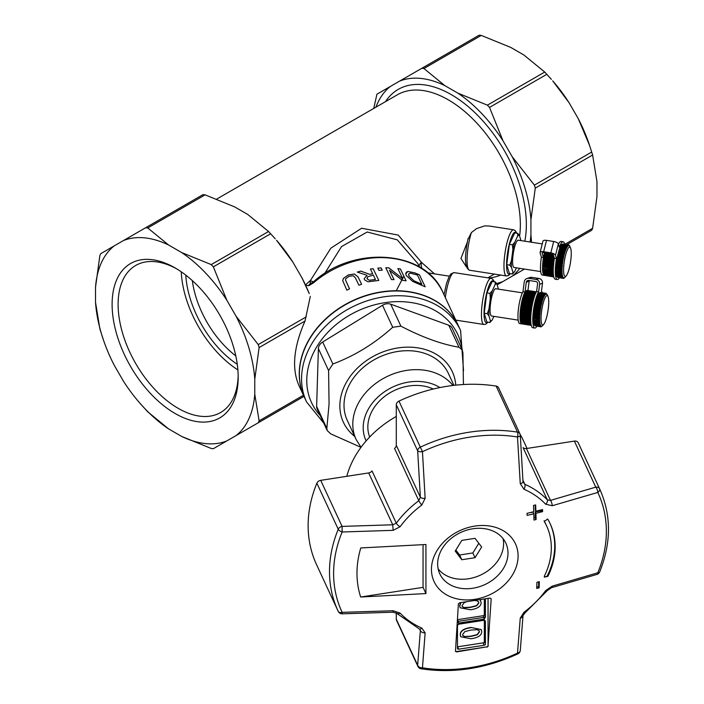 <?xml version="1.0" encoding="UTF-8"?>
<svg xmlns="http://www.w3.org/2000/svg" width="704" height="704" viewBox="0 0 704 704"><rect width="100%" height="100%" fill="white"/><g stroke="black" fill="none" stroke-linecap="round" stroke-linejoin="round"><path stroke-width="1.06" d="M310.446 283.694L310.174 280.667L305.219 285.173L308.73 285.718A4.242 2.878 -104.8 0 1 310.473 283.686L313.438 281.829L310.174 280.667M313.43 281.829A4.242 0.871 49.5 0 0 313.57 282.788A84.902 66.959 -24.9 0 1 442.895 292.345C425.48 250.14 353.725 245.071 313.43 281.829M308.73 285.718L313.57 282.788M310.622 283.642A4.242 2.121 112.9 0 1 310.306 280.72L330.871 248.16L361.601 228.254L398.226 235.101L421.441 262.31A8.492 4.682 -20.4 0 0 419.197 266.49M324.711 273.46L341.537 246.585L367.18 232.003L397.276 239.844L417.859 263.613M463.522 370.612L460.583 330.458L458.383 325.723A84.902 66.959 155.1 0 0 353.188 300.731A84.902 66.959 155.1 0 0 304.366 397.214L306.557 401.949L323.726 423.086M360.976 447.348L330.757 433.875L327.184 430.54L317.134 408.892A8.492 6.697 -24.9 0 1 316.642 406.41L318.393 348.594A8.492 6.697 -24.9 0 1 322.67 342.021L382.501 305.272A8.492 6.697 -24.9 0 1 390.702 304.181L448.782 325.248A8.492 6.697 -24.9 0 1 452.206 328.249L462.246 349.897L462.906 352.713L463.434 384.516M452.901 385.466A55.748 43.965 155.1 0 0 383.513 378.391A55.748 43.965 155.1 0 0 356.074 439.384L347.292 420.446A55.748 43.965 -24.9 0 1 379.342 357.095A55.748 43.965 -24.9 0 1 448.422 373.507L453.913 385.343M369.688 436.999A42.451 33.484 -24.9 0 1 385.114 396.053A42.451 33.484 -24.9 0 1 433.268 389.039M327.184 430.54L326.841 428.393L329.067 403.964L328.592 370.577L332.869 364.003C354.702 355.81 374.642 343.561 392.709 327.254L400.902 326.163C422.145 337.242 441.514 344.265 458.99 347.23L462.246 349.897M455.752 385.141A60.042 47.353 155.1 0 0 396.15 348.242A60.042 47.353 155.1 0 0 339.856 405.953A60.042 47.353 155.1 0 0 354.693 436.401M467.245 242.352L460.944 258.465L466.391 266.922M434.5 273.882L421.441 262.31A8.492 6.09 94.3 0 0 421.89 268.506M467.878 239.571L471.407 232.549L476.538 228.633L484.634 225.896L488.866 225.984L513.586 229.803A23.346 4.937 98.8 0 0 510.013 233.807A23.346 4.937 98.8 0 0 503.967 265.892A23.346 4.937 98.8 0 0 506.449 275.95L469.542 270.239A23.346 4.937 -81.2 0 1 467.069 260.19A23.346 4.937 -81.2 0 1 471.407 232.549M342.681 280.641L343.49 278.379L348.41 274.938L354.376 274.023L358.063 276.971L361.495 284.046M345.488 279.866L349.554 288.895L346.834 290.171L342.681 280.562L343.49 278.344L348.41 274.903L354.376 273.988L358.063 276.936L361.627 284.284L358.908 285.173L355.353 277.834L353.32 275.774L349.061 276.241L345.717 278.802L345.488 279.99L349.298 288.42M389.497 270.266L394.02 279.646L391.486 279.602L385.774 267.766L388.819 267.846L402.794 278.846L397.866 268.576L400.4 268.963L406.111 280.843L402.248 280.271L389.497 270.266L393.756 279.145M397.883 268.611L400.4 269.007L405.398 279.4M402.794 278.81L388.819 267.81L385.774 267.766M407.986 271.471L414.77 272.853L419.47 274.85L425.181 286.792L412.746 281.459L406.199 275.458L405.75 273.363L406.49 272.052L407.986 271.471L414.77 272.897L419.47 274.894L423.834 284.02M405.724 273.706L407.986 271.506M413.987 280.826L421.802 284.205L413.987 280.87L409.042 276.126L413.987 280.87M421.802 284.205L417.41 275.026L410.071 273.099L408.646 273.997L409.042 276.162L408.566 274.472M373.12 268.638L378.822 280.447L368.051 281.794L364.487 279.805L364.197 278.634L367.048 275.308L357.298 272.087L360.826 271.093L369.556 274.305L372.671 273.742L370.401 269.051L373.12 268.638L378.761 280.35M370.418 269.078L373.12 268.673M357.35 272.105L360.826 271.128L369.556 274.34L372.671 273.742M369.31 280.271L375.452 279.523L373.305 275.053L367.523 276.848L367.259 278.969L369.31 280.271L367.259 279.004L367.013 278.01M369.31 280.236L375.452 279.497M364.197 278.634L367.048 275.308M378.91 270.38L377.819 268.118L381.102 267.89L382.175 270.151L378.91 270.38M377.837 268.154L381.102 267.925M381.102 267.89L382.193 270.151M309.25 293.594L302.095 278.08A112.983 65.234 60 0 1 309.25 293.594M458.33 325.609A84.902 66.959 155.1 0 0 458.278 325.486A84.902 66.959 155.1 0 0 353.074 300.494A84.902 66.959 155.1 0 0 304.251 396.977L298.76 385.132C291.597 368.157 293.682 346.79 305.017 321.05L310.314 296.384M512.433 273.979L512.89 272.122A18.691 3.951 98.8 0 0 514.721 271.506L512.433 273.979L509.397 273.504L506.73 264.678L509.397 244.367L514.73 232.883L517.766 233.35L519.438 235.532A18.691 3.951 98.8 0 0 517.607 236.148L517.766 233.35M563.587 270.019A14.828 3.133 98.8 0 0 566.262 275.792A14.828 3.133 98.8 0 0 570.513 262.231A14.828 3.133 98.8 0 0 570.557 248.028A14.828 3.133 98.8 0 0 566.262 252.718A14.828 3.133 98.8 0 0 563.587 270.019M564.529 277.754L565.233 276.971L563.825 278.344L564.177 277.825L563.49 278.432L563.86 277.851L563.174 278.388L563.57 277.746L562.602 277.904L563.042 277.156L562.355 277.455L562.822 276.672L562.144 276.892L562.628 276.065L561.959 276.197L562.47 275.352L561.81 275.387L562.338 274.516L561.686 274.463L562.241 273.583L561.607 273.442L562.179 272.562L561.554 272.325L562.144 271.445L561.546 271.119L562.153 270.248L561.572 269.843L562.188 268.99L561.625 268.497L562.258 267.67L561.722 267.098L562.373 266.297L562.012 264.176L562.681 263.463L562.206 262.68L562.883 262.02L562.434 261.166L563.112 260.577L562.69 259.67L563.649 257.717L563.27 256.731L563.948 256.335L563.596 255.306L564.274 254.998L563.939 253.942L564.608 253.704L564.3 252.639L564.969 252.481L564.678 251.407L565.33 251.337L565.066 250.254L565.708 250.272L565.462 249.198L566.086 249.304L565.858 248.239L566.474 248.424L566.254 247.394L566.852 247.667L566.65 246.664L567.23 247.016L567.046 246.048L567.609 246.479L567.794 245.203L568.322 245.784L568.154 244.974L568.656 245.626L568.489 244.886L568.973 245.599L569.105 245.106L570.02 246.778L569.589 245.854M557.48 277.376L563.49 278.432M557.181 277.059L562.874 278.212M556.926 276.619L562.602 277.904M556.688 276.047L556.67 276.575L562.355 277.455M556.494 275.352L556.45 276.012L562.144 276.892M556.336 274.542L556.266 275.317L561.959 276.197M556.204 273.618L556.107 274.507L561.81 275.387M562.241 273.583L556.107 272.642L555.993 273.583L561.686 274.463M556.107 272.642L561.607 273.442M555.905 272.562L556.037 271.612L562.179 272.562M556.037 271.612L561.554 272.325M555.852 271.445L556.002 270.494L562.144 271.445M556.002 270.494L561.546 271.119M555.834 270.239L556.002 269.298L562.153 270.248M544.157 275.343L542.274 275.044A16.984 3.59 -81.2 0 1 541.402 257.198L543.453 257.514L542.159 253.22A2.121 0.836 -165.9 0 1 542.15 253.026A2.121 0.836 -165.9 0 1 543.928 252.63L551.109 253.739A2.121 0.836 -165.9 0 1 553.432 254.971L554.435 258.289L556.486 258.606L555.482 255.288L558.334 243.936A4.242 1.672 -165.9 0 0 553.687 241.481L546.515 240.372A4.242 1.672 -165.9 0 0 542.942 241.155L540.091 252.507A4.242 1.672 14.1 0 1 543.655 251.724L550.836 252.833A4.242 1.672 14.1 0 1 555.482 255.288M541.402 257.198L540.109 252.903A4.242 1.672 14.1 0 1 540.091 252.507M558.43 244.244A19.105 4.039 98.8 0 1 561.114 241.454L563.165 241.771A19.105 4.039 -81.2 0 0 559.346 247.254L558.334 243.936M563.165 241.771A19.105 4.039 -81.2 0 1 564.705 244.297M559.416 277.807A19.105 4.039 -81.2 0 1 557.322 279.523A19.105 4.039 -81.2 0 1 556.486 258.606M559.838 248.327L560.032 247.342L565.858 248.239M560.234 247.377L560.419 246.488L566.254 247.394M560.63 246.523L560.815 245.758L566.65 246.664M561.035 245.793L561.202 245.142L567.046 246.048M561.431 245.177L561.581 244.658L567.424 245.555M561.827 244.693L567.794 245.203M562.214 244.341L568.154 244.974M562.593 244.112L568.489 244.886M562.962 244.033L568.814 244.93M556.002 269.298L556.917 258.773L559.636 248.301L565.462 249.198M554.435 258.289A19.105 4.039 98.8 0 0 555.271 279.206L557.322 279.523M544.447 252.71L543.347 258.21A16.984 3.59 -81.2 0 1 543.453 257.514M544.157 275.317A16.984 3.59 -81.2 0 1 544.148 275.317L553.802 276.945M543.171 273.293L543.136 273.794A16.984 3.59 -81.2 0 1 542.986 273.258M543.004 272.474L542.951 273.099A16.984 3.59 -81.2 0 1 542.828 272.448M542.881 271.559L542.802 272.298A16.984 3.59 -81.2 0 1 542.696 271.524M542.599 270.512L542.678 271.383A16.984 3.59 -81.2 0 1 542.599 270.512L542.59 270.371A16.984 3.59 -81.2 0 1 542.546 269.403L542.538 269.262A16.984 3.59 -81.2 0 1 542.52 268.206L542.52 268.066A16.984 3.59 -81.2 0 1 542.538 266.93L553.309 268.567M542.59 265.584L542.538 266.798A16.984 3.59 -81.2 0 1 542.59 265.584L553.379 267.221M542.67 264.185L542.59 265.47A16.984 3.59 -81.2 0 1 542.67 264.185L553.476 265.822M542.793 262.733L542.678 264.088A16.984 3.59 -81.2 0 1 542.793 262.733L553.608 264.378M542.951 261.193A16.984 3.59 -81.2 0 1 543.127 259.741L542.793 262.654A16.984 3.59 -81.2 0 1 542.942 261.246L553.775 262.9M543.347 258.227L543.136 259.706A16.984 3.59 -81.2 0 1 543.347 258.227A16.984 3.59 -81.2 0 1 543.347 258.21L554.18 259.89M542.538 266.93L553.291 268.884M555.852 268.954L561.572 269.843M542.714 265.98L553.353 267.626M556.037 268.039L562.188 268.99M542.678 267.238L542.52 268.066M542.502 268.18L553.265 269.843M555.905 267.608L561.625 268.497M542.52 268.206L553.256 270.072M542.775 264.651L553.441 266.306M556.107 266.719L562.258 267.67M542.678 268.435L542.538 269.262M542.52 269.377L553.247 271.04M555.993 266.209L561.722 267.098M542.546 269.403L553.247 271.181M542.881 263.287L553.555 264.942M556.204 265.346L562.373 266.297M542.714 269.553L542.59 270.371M542.573 270.503L553.265 272.149M556.107 264.766L561.854 265.646M542.784 270.574L553.265 272.202M543.013 261.879L553.696 263.534M556.336 263.938L562.505 264.898M553.309 273.17L542.678 271.383M556.266 263.287L562.012 264.176M543.171 260.445L553.872 262.099M556.503 262.513L562.681 263.463M553.362 274.085L542.802 272.298M543.136 259.706L553.96 261.404M556.45 261.782L562.206 262.68M543.365 259.002L554.066 260.656M556.697 261.061L562.883 262.02M553.441 274.877L542.951 273.099M556.67 260.278L562.434 261.166M543.585 257.558L554.286 259.213M556.917 259.618L563.112 260.577M553.529 275.554L543.136 273.794M543.594 256.714L554.418 258.394M556.917 258.773L562.69 259.67M543.84 256.115L554.268 257.726M557.163 258.174L563.367 259.134M553.617 276.109L543.347 274.366M543.858 255.226L553.986 256.793M557.19 257.294L562.962 258.183M544.113 254.698L553.802 256.194M557.436 256.758L563.649 257.717M553.705 276.522L543.594 274.815M544.157 253.774L553.511 255.218M557.489 255.834L563.27 256.731M544.403 253.308L553.256 254.681M557.735 255.376L563.948 256.335M553.766 276.804L543.858 275.132M557.806 254.417L563.596 255.306M558.052 254.03L564.274 254.998M558.14 253.044L563.939 253.942M558.386 252.745L564.608 253.704M558.501 251.742L564.3 252.639M558.73 251.522L564.969 252.481M558.87 250.51L564.678 251.407M559.09 250.369L565.33 251.337M559.249 249.357L565.066 250.254M559.46 249.304L565.708 250.272M558.026 243.408L558.809 243.531M557.867 243.241L558.888 243.399L557.858 243.232M540.69 271.586L514.052 267.458A13.798 2.913 -81.2 0 1 512.591 261.518A13.798 2.913 -81.2 0 1 514.554 247.262A13.798 2.913 -81.2 0 1 518.276 240.196L542.256 243.901M509.766 265.153L511.447 260.665A18.691 3.951 98.8 0 0 511.447 267.335L509.766 265.153L506.73 264.678M512.433 244.842L514.721 242.37A18.691 3.951 98.8 0 0 512.89 249.656L512.433 244.842L509.397 244.367M520.907 240.601A18.691 3.951 98.8 0 0 520.89 240.319L519.438 235.532M514.721 242.37L517.607 236.148M511.447 260.665L512.89 249.656M512.89 272.122L511.447 267.335M516.428 267.828L514.721 271.506M489.914 322.502L490.362 320.646A18.691 3.951 98.8 0 0 492.193 320.038L489.914 322.502L486.878 322.036L484.211 313.21L486.878 292.899L492.21 281.415L495.246 281.882L496.918 284.064A18.691 3.951 98.8 0 0 495.088 284.68L495.246 281.882M548.733 302.016A14.828 3.133 98.8 0 0 548.038 296.56A14.828 3.133 98.8 0 0 541.798 309.813A14.828 3.133 98.8 0 0 543.734 324.324A14.828 3.133 98.8 0 0 548.733 302.016M542.749 325.45L540.751 326.85L540.866 325.952L540.197 326.357L540.619 325.591L539.95 325.917L540.408 325.098L539.748 325.345L540.223 324.491L539.563 324.658L540.065 323.761L539.414 323.849L539.942 322.934L539.299 322.925L539.845 321.992L539.22 321.904L539.783 320.962L539.176 320.786L539.757 319.836L539.158 319.581L539.766 318.639L539.185 318.305L539.81 317.381L539.246 316.958L539.88 316.052L539.334 315.559L540.126 313.271L539.616 312.638L540.294 311.846L539.81 311.133L540.487 310.394L540.03 309.628L540.716 308.95L540.276 308.123L540.971 307.516L540.549 306.645L541.244 306.099L540.848 305.184L541.543 304.709L541.165 303.767L541.86 303.371L541.86 301.092L542.538 300.872L542.221 299.86L542.898 299.728L542.599 298.707L543.259 298.663L542.986 297.651L543.638 297.695L543.374 296.692L544.007 296.824L543.761 295.838L544.386 296.067L544.157 295.108L544.755 295.425L544.535 294.492L545.116 294.897L544.914 293.999L545.468 294.492L545.274 293.638L546.137 294.061L545.952 293.322L547.457 295.249M543.734 324.324L542.08 326.207M543.374 296.692L537.548 295.786L534.186 308.722L533.35 318.683L539.757 319.836M533.518 318.877L533.368 319.889L539.176 320.786M533.35 318.683L539.158 319.581M533.518 317.68L539.766 318.639M533.368 317.398L539.185 318.305M533.553 316.413L539.81 317.381M533.421 316.052L539.246 316.958M533.623 315.084L539.88 316.052M533.509 314.653L539.334 315.559M533.729 313.711L539.986 314.679M533.623 313.21L539.458 314.107M533.861 312.303L540.126 313.271M533.782 311.731L539.616 312.638M534.028 310.878L540.294 311.846M533.966 310.235L539.81 311.133M534.222 309.426L540.487 310.394M534.186 308.722L540.03 309.628M534.442 307.982L540.716 308.95M534.433 307.226L540.276 308.123M534.697 306.539L540.971 307.516M534.706 305.738L540.549 306.645M534.97 305.122L541.244 306.099M535.005 304.278L540.848 305.184M535.269 303.741L541.543 304.709M535.322 302.861L541.165 303.767M535.586 302.403L541.86 303.371M535.656 301.488L541.508 302.394M535.92 301.118L542.186 302.086M536.017 300.186L541.86 301.092M536.263 299.895L542.538 300.872M536.386 298.954L542.221 299.86M536.624 298.751L542.898 299.728M536.765 297.801L542.599 298.707M536.994 297.695L543.259 298.663M537.152 296.745L542.986 297.651M537.372 296.727L543.638 297.695M537.759 295.821L537.935 294.941L543.761 295.838M538.155 294.976L538.331 294.202L544.157 295.108M538.56 294.237L538.718 293.594L544.535 294.492M538.956 293.63L539.097 293.102L544.914 293.999M539.352 293.137L545.274 293.638M539.739 292.785L545.618 293.418M540.109 292.565L545.952 293.322M540.478 292.468L546.269 293.366M529.382 280.526A2.121 2.059 -108.4 0 0 529.153 281.23L527.938 290.532M527.014 278.476A4.242 4.127 -108.4 0 0 524.251 281.864L522.958 291.755L525.008 292.072L526.302 282.19A2.121 2.059 71.6 0 1 528.625 280.412L535.806 281.521A2.121 2.059 71.6 0 1 537.574 283.932L536.571 291.579L538.622 291.896L539.625 284.249A4.242 4.127 -108.4 0 0 536.078 279.426L528.898 278.318A4.242 4.127 -108.4 0 0 527.014 278.476L529.866 277.526A4.242 4.127 71.6 0 1 531.758 277.367L538.93 278.476A4.242 4.127 71.6 0 1 542.485 283.298L541.482 290.946A19.105 4.039 98.8 0 1 542.159 292.732M538.622 291.896A19.105 4.039 98.8 0 0 533.183 312.77A19.105 4.039 98.8 0 0 534.802 328.055A19.105 4.039 98.8 0 0 536.941 326.26M534.996 325.82L541.059 326.894M534.697 325.512L540.461 326.674M534.433 325.063L540.197 326.357M534.195 324.491L534.186 325.028L539.95 325.917M534.002 323.796L533.966 324.456L539.748 325.345M533.834 322.986L533.782 323.761L539.563 324.658M533.711 322.062L533.623 322.951L539.414 323.849M533.614 321.042L533.509 322.027L539.299 322.925M533.368 319.889L533.421 321.006L539.22 321.904M534.802 328.055L532.752 327.738A19.105 4.039 -81.2 0 1 531.133 312.453A19.105 4.039 -81.2 0 1 536.571 291.579M525.008 292.072A16.984 3.59 98.8 0 0 520.52 308.906A16.984 3.59 98.8 0 0 521.101 323.4L521.101 323.004M531.08 324.544L520.863 322.96L520.872 322.432M530.992 323.998L520.643 322.397L520.678 321.737M530.913 323.321L520.458 321.702L520.511 320.918M530.834 322.52L520.3 320.892L520.379 320.003M530.781 321.605L520.177 319.968L520.291 318.974M530.737 320.593L520.089 318.947L521.101 305.158L524.216 293.726L534.811 295.363M524.436 293.762L524.612 292.873L535.137 294.51M524.832 292.908L525.008 292.142L535.445 293.762M525.237 292.178L525.395 291.526L535.735 293.128M525.633 291.562L525.774 291.042L535.982 292.618M526.02 291.078L536.184 292.239M526.407 290.726L536.334 291.975M526.786 290.497L536.413 291.843L527.155 290.409M522.958 291.755A16.984 3.59 98.8 0 0 518.276 310.358A16.984 3.59 98.8 0 0 519.746 323.576L531.256 325.38M531.159 324.958L521.101 323.409A16.984 3.59 98.8 0 0 521.374 323.699L531.221 325.239M524.049 294.668L534.486 296.278M523.829 294.686L534.468 296.331M523.67 295.636L534.16 297.255M523.433 295.742L534.116 297.396M523.301 296.692L533.834 298.32M523.054 296.894L533.773 298.549M522.94 297.836L533.518 299.473M522.685 298.126L533.43 299.79M522.588 299.059L533.192 300.696M522.333 299.429L533.095 301.092M522.254 300.344L532.884 301.981M521.99 300.802L532.77 302.465M521.937 301.682L532.585 303.327M521.673 302.218L532.47 303.89M521.646 303.063L532.303 304.709M521.374 303.679L532.18 305.342M521.365 304.48L532.03 306.134M521.101 305.158L531.907 306.83M521.118 305.914L531.793 307.569M520.863 306.662L531.67 308.334M520.898 307.366L531.564 309.021M520.643 308.167L531.45 309.839M520.696 308.81L531.37 310.464M520.458 309.672L531.256 311.344M520.538 310.244L531.194 311.89M520.3 311.15L531.098 312.814M520.397 311.652L531.045 313.298M520.177 312.594L530.966 314.257M520.3 313.025L530.93 314.67M520.089 313.993L530.86 315.656M520.23 314.345L530.834 315.99M520.036 315.339L530.781 317.002M520.194 315.612L530.772 317.249M520.018 316.624L530.746 318.278M520.23 317.935L530.728 319.554M520.194 316.809L530.737 318.446M520.036 317.83L530.728 319.484M533.553 319.994L539.783 320.962M518.17 320.118L491.533 315.99A13.798 2.913 -81.2 0 1 490.758 301.91A13.798 2.913 -81.2 0 1 495.748 288.728L522.386 292.846M498.388 289.133A18.691 3.951 98.8 0 0 498.362 288.851L496.918 284.064M490.362 298.188L489.914 293.374L492.193 290.902A18.691 3.951 98.8 0 0 490.362 298.188L488.919 309.197A18.691 3.951 98.8 0 0 488.919 315.867L487.247 313.685L488.919 309.197M492.193 320.038L493.9 316.36M488.919 315.867L490.362 320.646M484.211 313.21L487.247 313.685M486.878 292.899L489.914 293.374M495.088 284.68L492.193 290.902M236.06 316.21L258.236 344.582L259.116 347.547L254.769 379.174A112.983 65.234 -120 0 0 236.06 316.21L226.838 300.238A112.983 65.234 -120 0 0 181.667 252.551L211.235 264.598L213.356 266.842L226.838 300.238M254.769 394.231L259.116 420.842L258.236 422.787L236.06 435.591A112.983 65.234 -120 0 0 254.769 394.231L254.769 379.174M292.873 262.117L276.531 240.284A112.983 65.234 60 0 1 292.873 262.117L302.095 278.08M275.255 238.823L268.567 231.502L247.702 214.43L234.661 206.897L205.093 194.85L202.972 194.638L145.631 227.744L147.761 227.955L168.626 245.027A112.983 65.234 -120 0 0 123.455 240.548L145.631 227.744M181.236 271.806A84.902 49.016 -120 0 0 237.89 369.917M238.163 375.364A84.902 49.016 60 0 1 220.598 412.526A84.902 49.016 60 0 1 135.696 363.51A84.902 49.016 60 0 1 135.696 265.47A84.902 49.016 60 0 1 176.669 268.84M396.264 290.761L403.823 276.126M258.236 422.787L303.978 396.378M185.786 275.132A78.531 45.346 -120 0 0 237.274 364.311M519.781 268.347A112.983 65.234 60 0 1 512.222 276.153L502.999 281.477A112.983 65.234 60 0 1 496.496 283.457M375.945 107.158A112.983 65.234 60 0 1 390.394 86.434L399.617 81.11A112.983 65.234 60 0 1 444.787 85.589L457.829 93.113A112.983 65.234 60 0 1 502.999 140.8L512.222 156.772A112.983 65.234 60 0 1 530.93 219.736L530.93 234.793A112.983 65.234 60 0 1 530.103 242.018M589.618 145.552L588.993 143.713A112.983 65.234 -120 0 0 578.257 118.642L589.618 145.552L592.618 155.003L596.966 181.606L596.966 196.662L592.618 228.298L591.738 230.234L566.826 244.622M512.222 276.153L502.999 281.477M530.93 219.736L535.278 188.1L534.398 185.143L512.222 156.772M578.257 118.642L569.034 102.67A112.983 65.234 -120 0 0 552.693 80.846L569.034 102.67M444.787 85.589L423.922 68.517L421.793 68.306L479.134 35.2L481.254 35.411L510.822 47.458L523.864 54.991L544.729 72.054L551.417 79.376M502.999 140.8L489.518 107.404L487.397 105.16L457.829 93.113M390.394 86.434L376.913 94.222L373.762 108.416M421.793 68.306L399.617 81.11M531.555 242.246L530.93 234.793M226.838 440.915L213.356 448.694L211.235 448.483L181.667 436.436A112.983 65.234 -120 0 0 226.838 440.915L236.06 435.591M270.644 415.624L213.356 448.694L270.697 415.598M103.497 340.182L99.871 328.9L95.524 302.289A112.983 65.234 -120 0 0 103.497 340.182A112.983 65.234 -120 0 0 114.233 365.253L123.455 381.225A112.983 65.234 -120 0 0 139.797 403.058A112.983 65.234 -120 0 0 168.626 428.912L181.667 436.436M168.626 428.912L147.761 411.84L139.797 403.058M100.751 253.66L114.233 245.872A112.983 65.234 -120 0 0 95.524 287.232L99.871 255.605L100.751 253.66M123.455 240.548L114.233 245.872M235.796 355.907A74.29 42.891 60 0 1 192.333 280.623M238.181 377.124A89.144 51.471 -120 0 0 175.146 267.942A89.144 51.471 -120 0 0 112.112 304.339A89.144 51.471 -120 0 0 175.146 413.521A89.144 51.471 -120 0 0 238.181 377.124M181.667 252.551L168.626 245.027M95.524 287.232L95.524 302.289M475.033 557.691L461.815 559.742L455.206 551.082L461.815 540.382L475.033 538.331L481.65 546.99L475.033 557.691L472.842 552.957L459.615 555.007L455.84 550.053M478.817 543.286L472.842 552.957M461.815 559.742L459.615 555.007M464.79 636.75L462.827 635.536L462.634 634.533L464.842 631.594L471.02 630.045L477.268 629.684L479.23 630.907L479.424 631.937L477.303 634.806L471.038 636.407L464.684 636.513L470.923 636.17L477.189 634.568L479.318 631.699L479.169 630.793M462.774 635.413L464.684 636.513M460.671 636.636L460.24 634.647C460.196 630.898 463.751 628.496 470.914 627.449L481.272 629.57M471.02 627.686C463.866 628.734 460.31 631.127 460.354 634.885L460.724 636.759L471.038 638.766C478.157 637.718 481.712 635.325 481.703 631.585L481.325 629.684L470.914 627.449M474.91 600.591L476.687 600.706L478.65 601.938L478.843 602.958L476.722 605.827L470.457 607.429L464.209 607.781L462.246 606.558L462.053 605.554L464.262 602.615L466.347 601.858M462.194 606.443L464.103 607.543L470.342 607.191L476.608 605.59L478.738 602.721L478.588 601.823M460.09 607.666L459.659 605.669L460.601 602.642M460.926 602.606L459.774 605.906L460.143 607.781L470.457 609.787C477.576 608.74 481.131 606.346 481.122 602.606L480.093 599.773M480.19 599.755L480.691 600.591M457.477 646.835A1.276 1.003 155.1 0 0 457.609 646.818L483.085 642.875A1.276 1.003 155.1 0 0 484.317 641.643L484.317 620.277M457.635 619.661L483.085 615.727A1.276 1.003 155.1 0 0 484.317 614.495L484.317 599.06M484.185 619.133L485.417 617.135A2.543 0.537 -98.8 0 0 485.091 616.15A1.276 1.003 -24.9 0 1 483.859 617.382L484.185 619.133L458.709 623.075L457.635 619.722M457.477 621.465L458.709 623.075M457.811 624.703L458.709 623.674L457.477 625.671L457.477 648.331A1.276 1.003 155.1 0 0 458.709 649.185L457.609 646.818M484.889 620.479L485.091 620.91A2.543 0.537 -98.8 0 0 485.417 621.342L484.185 619.731L484.053 620.286L458.568 624.228M485.417 621.342L485.417 644.01L484.317 641.643M483.085 642.875L484.185 645.242L458.709 649.185M488.057 598.418L488.057 645.621A1.276 1.003 155.1 0 1 486.825 646.853L456.641 651.895L455.523 651.473M455.47 651.262A1.276 1.003 155.1 0 0 456.482 651.552L486.825 646.853M455.479 651.182L458.392 603.882L459.677 602.765L490.01 598.066L491.19 598.796L488.057 645.621M484.185 645.242A1.276 1.003 155.1 0 0 485.417 644.01M486.983 647.196L488.277 646.105M485.417 598.875L485.417 617.135M523.01 615.463A4.242 2.974 -176.5 0 1 523.01 615.534A4.242 2.974 -176.5 0 1 523.01 615.542A4.242 2.974 -176.5 0 1 520.256 618.121L517.502 653.092A141.187 111.355 -24.9 0 1 422.453 667.797A4.242 3.194 -174.5 0 1 417.666 665.245A4.242 3.344 155.1 0 0 417.912 666.398A4.242 4.242 0 0 0 421.098 668.8A4.242 1.698 -80.9 0 0 422.453 667.797L425.137 632.843L421.802 628.082A92.066 72.609 -24.9 0 1 400.101 613.096A4.242 2.526 136.4 0 1 396.572 613.228L392.973 612.207L393.14 610.746L342.153 612.339A4.242 2.614 154.7 0 1 338.246 611.398L338.246 611.398A4.242 2.614 154.7 0 1 338.246 611.389A4.242 4.242 0 0 0 342.126 613.826L342.153 612.339A141.187 111.355 -24.9 0 1 342.153 531.986L342.082 526.398A4.242 3.344 155.1 0 0 338.246 529.25A4.242 1.989 22.4 0 0 342.153 531.986L393.14 530.341L392.744 524.788L342.082 526.398L320.716 480.348A4.242 3.344 155.1 0 0 316.87 483.199A144.338 113.837 155.1 0 0 316.624 564.819L337.999 610.861A144.338 113.837 155.1 0 0 338.246 611.389L337.999 610.861A144.338 113.837 155.1 0 1 338.246 529.25L316.87 483.199M400.101 613.096L393.14 610.746M425.137 632.843A4.242 2.974 -176.5 0 1 420.358 630.511L417.666 665.245L396.29 619.194A4.242 3.344 155.1 0 0 396.546 620.347L417.912 666.398M419.461 629.042L420.358 630.511L419.742 629.191M520.177 434.958A4.242 3.344 155.1 0 0 519.922 433.805L498.555 387.763A4.242 3.344 155.1 0 0 496.135 386.082A144.338 113.837 155.1 0 0 398.966 401.113A4.242 3.344 155.1 0 0 396.29 404.774L396.29 445.315L420.358 497.174A4.242 1.857 -2.7 0 0 425.137 498.344L422.453 451.686L420.332 447.154A4.242 3.344 155.1 0 0 417.666 450.815L420.358 497.174L418.81 500.694A95.515 75.328 155.1 0 0 396.29 523.213L392.744 524.788L368.676 472.93L320.716 480.348M393.14 530.341L400.101 526.733A92.066 72.609 -24.9 0 1 421.802 505.032L425.137 498.344M517.502 653.092L517.88 653.858A4.242 4.242 0 0 0 520.3 650.426A4.242 3.194 -174.5 0 1 517.502 653.092M599.676 571.956C611.345 542.793 611.398 515.258 599.843 489.342L578.468 443.291A144.338 113.837 155.1 0 0 578.23 442.772A4.242 3.344 155.1 0 0 574.385 441.109L595.751 487.15L550.493 500.386A4.242 1.443 75.2 0 1 552.244 505.727L597.81 492.439A4.242 2.614 -25.3 0 0 599.597 488.814A4.242 3.344 155.1 0 0 595.751 487.15A4.242 1.69 72.2 0 1 597.81 492.439A141.187 111.355 -24.9 0 1 597.81 572.783A4.242 1.69 72.2 0 1 597.054 574.385A4.242 4.242 0 0 0 599.676 571.956A4.242 1.989 -157.6 0 1 597.81 572.783L552.244 586.133L545.679 590.577A92.066 72.609 -24.9 0 1 523.978 612.278L520.256 618.121M552.244 586.133A4.242 1.443 75.2 0 1 551.584 587.673A4.242 1.443 75.2 0 1 551.566 587.682A4.242 1.443 75.2 0 1 551.522 587.69M396.29 404.774L417.666 450.815A4.242 1.558 -3.9 0 0 422.453 451.686A141.187 111.355 -24.9 0 1 469.982 437.105A141.187 111.355 -24.9 0 1 517.502 436.982A4.242 1.558 -3.9 0 0 520.309 435.301A4.242 4.242 0 0 0 519.922 433.805A4.242 3.344 155.1 0 0 517.502 432.124A4.242 1.698 99.1 0 1 517.502 436.982L520.256 483.63L523.978 489.227A92.066 72.609 -24.9 0 1 545.679 504.214L552.244 505.727M597.045 574.385A4.242 1.69 72.2 0 1 597.027 574.385L551.566 587.673L547.386 590.498A4.242 1.487 -143.7 0 1 547.386 590.498A4.242 1.487 -143.7 0 1 545.679 590.577M520.256 483.63A4.242 1.857 -2.7 0 0 523.01 481.738A4.242 1.857 -2.7 0 0 523.01 481.73A4.242 1.857 -2.7 0 0 523.01 481.694L524.814 484.29A4.242 2.138 113.7 0 1 523.978 489.227M574.385 441.109L526.425 448.527L550.493 500.386L547.325 499.849A95.515 75.328 155.1 0 0 524.814 484.29L522.94 480.26M526.425 448.527A4.242 3.344 -24.9 0 1 523.072 447.568L547.325 499.849A4.242 2.526 -43.6 0 1 545.679 504.214M396.29 445.315A4.242 3.344 -24.9 0 1 394.548 448.422L418.81 500.694A4.242 0.678 -126.8 0 0 421.802 505.032M400.101 526.733A4.242 1.487 36.3 0 1 396.29 523.213L372.029 470.941A4.242 3.344 -24.9 0 1 368.676 472.93M396.29 612.982L396.29 619.194M474.769 526.09A44.854 35.376 155.1 0 0 431.446 569.413A44.854 35.376 155.1 0 0 474.769 599.333A44.854 35.376 155.1 0 0 518.1 556.01A44.854 35.376 155.1 0 0 474.769 526.09M360.782 547.95L425.929 544.5L425.938 593.569L360.659 597.018A118.501 93.456 -24.9 0 1 360.782 547.95M536.73 588.43L536.923 582.287L539.326 581.689L539.132 587.84L536.73 588.43M547.897 576.338L544.35 577.148L544.438 575.916A80.661 63.615 155.1 0 0 546.586 525.853A80.661 63.615 155.1 0 0 544.254 521.409L547.703 519.033A84.806 66.889 -24.9 0 1 550.158 523.697A84.806 66.889 -24.9 0 1 547.897 576.338L547.483 575.441A2.077 1.637 -24.9 0 1 544.262 576.462M533.746 511.738L533.535 505.428L535.665 504.918L535.867 511.227L542.546 509.573L542.608 511.641L535.929 513.295L536.105 519.526L533.975 520.045L533.808 513.814L527.102 515.407L527.032 513.33L533.746 511.738M507.998 553.062A36.414 28.723 -24.9 0 1 478.958 586.837A36.414 28.723 -24.9 0 1 439.789 573.839A36.414 28.723 -24.9 0 1 437.642 563.948A36.414 28.723 -24.9 0 1 466.682 530.182A36.414 28.723 -24.9 0 1 505.85 543.171A36.414 28.723 -24.9 0 1 507.998 553.062M503.105 538.692A36.414 28.723 -24.9 0 1 503.598 543.594A36.414 28.723 -24.9 0 1 477.699 576.286A36.414 28.723 -24.9 0 1 438.143 568.85M423.06 544.738L423.06 587.365L360.659 597.018M425.938 593.569L423.06 587.365M539.132 587.84L538.622 586.74L536.782 587.03M538.622 581.865L538.622 586.74M549.947 523.257A84.806 66.889 -24.9 0 1 547.483 575.441M546.586 525.853L545.978 524.55A80.661 63.615 155.1 0 0 544.069 520.837M536.105 519.526L535.251 517.704L533.922 517.906M533.808 513.814L533.042 512.169L529.91 512.653M535.929 513.295L535.251 511.826L535.251 517.704M542.608 511.641L542.194 510.752L535.251 511.826M542.194 509.661L542.194 510.752M535.867 511.227L535.251 509.89L535.251 505.014M346.782 476.318A95.515 75.328 -24.9 0 1 396.29 416.442M520.168 434.474A95.515 75.328 -24.9 0 1 523.204 440.176L527.032 448.43M320.223 415.545A80.661 63.615 -24.9 0 1 357.887 310.869A80.661 63.615 -24.9 0 1 462.15 349.677M460.583 330.458A84.902 66.959 155.1 0 0 355.379 305.466A84.902 66.959 155.1 0 0 306.557 401.949M366.142 440.889A47.256 37.268 -24.9 0 1 383.372 392.568A47.256 37.268 -24.9 0 1 439.894 387.57M400.902 326.163L390.702 304.181M382.501 305.272L392.709 327.254M448.782 325.248L458.99 347.23M332.869 364.003L322.67 342.021M318.393 348.594L328.592 370.577M326.841 428.393L316.642 406.41M519.605 236.078A101.886 58.819 -120 0 0 448.307 99.836A101.886 58.819 -120 0 0 397.364 94.794L216.841 199.012M510.101 273.61A21.226 4.488 -81.2 0 1 506.66 261.677A21.226 4.488 -81.2 0 1 512.063 235.858A21.226 4.488 -81.2 0 1 516.358 233.13M543.655 251.724L546.515 240.372M550.836 252.833L553.687 241.481M445.333 297.598A23.346 4.937 -81.2 0 1 454.159 272.624L491.058 278.335A23.346 4.937 98.8 0 0 482.618 300.652A23.346 4.937 98.8 0 0 483.921 324.482L485.848 324.174L487.969 322.203M487.573 322.142A21.226 4.488 -81.2 0 1 485.109 301.039A21.226 4.488 -81.2 0 1 493.838 281.662M529.153 281.23L526.302 282.19M531.758 277.367L528.898 278.318M538.93 278.476L536.078 279.426M542.485 283.298L539.625 284.249M259.116 347.547L305.017 321.05M303.45 395.243L259.116 420.842M306.24 316.87L258.236 344.582M213.356 266.842L270.697 233.737M385.51 101.64A106.128 61.274 60 0 1 451.308 94.635A106.128 61.274 60 0 1 524.806 241.199M500.676 275.053A106.128 61.274 60 0 1 488.875 277.992M564.863 244.314L592.618 228.298M497.156 284.847L524.48 269.078M592.618 155.003L535.278 188.1M534.398 185.143L591.738 152.038M546.858 74.298L489.518 107.404M487.397 105.16L544.729 72.054M481.254 35.411L423.922 68.517M268.567 231.502L211.235 264.598M147.761 227.955L205.093 194.85M485.091 616.15L484.317 614.495M483.085 615.727L483.859 617.382L458.374 621.324A1.276 1.003 155.1 0 1 457.556 621.183M484.185 619.731L458.709 623.674M421.802 628.082A4.242 2.138 -66.3 0 1 419.461 629.05L396.572 613.228A4.242 2.526 136.4 0 1 396.563 613.219A4.242 2.526 136.4 0 1 396.528 613.184M520.309 650.338A4.242 3.194 -174.5 0 1 520.3 650.426L523.01 615.551M523.978 612.278A4.242 0.678 53.2 0 0 524.999 612.894L523.002 615.534M547.422 590.445A4.242 1.487 -143.7 0 1 547.395 590.489L524.999 612.894M496.135 386.082L517.502 432.124A144.338 113.837 155.1 0 0 420.332 447.154L398.966 401.113M599.843 489.342A144.338 113.837 155.1 0 0 599.597 488.814L578.23 442.772M417.842 263.578L419.426 266.983M356.074 439.384L361.011 447.304M487.854 277.834L494.358 274.076M427.777 272.835L449.319 276.17M458.278 325.486L442.895 292.345M469.542 270.239C464.737 268.057 464.235 257.532 468.037 238.665M506.449 275.95L508.367 275.642L510.497 273.671M516.754 233.191L515.319 230.674L513.586 229.803M570.557 248.028L569.738 246.127M566.262 275.792L564.696 277.596M444.039 294.809L446.494 283.457L449.143 276.496L450.965 273.865L454.159 272.624M455.787 320.126L483.921 324.482M494.234 281.723L492.8 279.206L491.058 278.335M548.038 296.56L547.122 294.439M485.012 620.567L484.053 620.286M421.098 668.8C453.429 673.605 485.69 668.633 517.88 653.858M520.309 435.301L523.01 481.738M392.973 612.216L342.126 613.826"/></g></svg>
